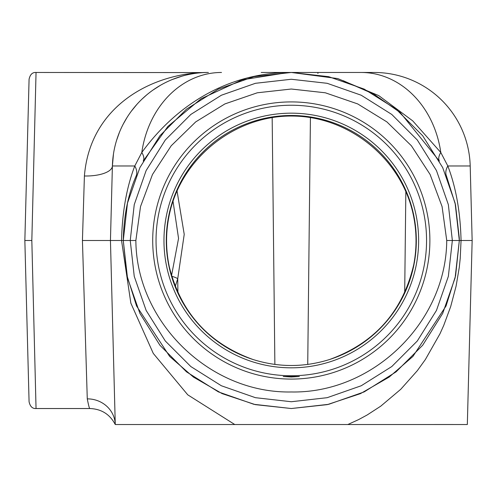 <?xml version="1.0" encoding="UTF-8"?>
<svg xmlns="http://www.w3.org/2000/svg" width="497" height="497" viewBox="0 0 497 497"><rect width="100%" height="100%" fill="white"/><g stroke="black" fill="none" stroke-linecap="round" stroke-linejoin="round"><path stroke-width="0.75" d="M261.217 72.469L291.298 72.469L261.217 72.469M317.918 73.469L317.918 72.469L374.216 72.469L264.677 72.469M173.012 201.173L178.553 238.417L171.533 275.667M171.701 276.251A8.002 2.013 17.1 0 1 177.74 278.655L184.225 234.36L177.013 190.78M175.242 286.527L177.74 278.655L177.901 292.77M274.872 364.444L272.17 117.516M123.268 240.498C123.772 215.891 128.064 194.383 136.141 175.988A28.006 15.158 22.6 0 0 134.78 165.973C126.636 187.232 122.225 212.076 121.541 240.498L130.245 240.498L134.246 204.627L146.137 170.552L165.315 139.98L190.823 114.447L221.37 95.231L255.433 83.303L291.298 79.259L327.163 83.303L361.226 95.231L391.773 114.447L417.281 139.98L436.459 170.552L448.35 204.627L452.351 240.498L446.735 240.498C446.238 322.168 372.924 393.605 291.298 391.965C209.672 393.605 136.364 322.168 135.861 240.498L130.245 240.498L134.246 276.363L146.137 310.439L165.315 341.01L190.823 366.55L221.37 385.759L255.433 397.687L291.298 401.731L327.163 397.687L361.226 385.759L391.773 366.55L417.281 341.01L436.459 310.439L448.35 276.363L452.351 240.498L459.327 240.498L455.6 275.698L446.039 305.984L412.926 356.43L389.182 377.074L360.455 393.63L327.299 404.626L291.298 408.528L255.309 404.633L222.128 393.624L193.42 377.08L169.663 356.424L136.557 305.984L126.996 275.698L123.268 240.498L127.48 277.885L139.905 313.402L159.928 345.26L186.53 371.868L218.394 391.891L253.911 404.316L291.298 408.528L328.691 404.316L364.202 391.891L396.066 371.868L422.667 345.26L442.69 313.402L455.115 277.885L459.327 240.498L455.115 203.105L442.69 167.588L422.667 135.731L396.066 109.123L364.202 89.106L328.691 76.681L291.298 72.469L253.911 76.681L218.394 89.106L186.53 109.123L159.928 135.731L139.905 167.588L127.48 203.105L123.268 240.498M275.611 424.531L115.267 424.531L110.446 240.498L121.541 240.498L130.86 303.176L153.293 353.435L187.767 394.842L234.777 424.531L347.819 424.531L358.66 419.58L367.128 415.001L380.777 406.148L400.762 389.281L417.325 370.675L425.351 359.555L439.969 333.798L443.74 325.405L450.68 306.593L456.072 286.222L459.265 267.461L460.222 258.446L461.054 240.498L459.327 240.498L459.315 238.181L459.327 240.498L472.15 240.498L470.199 165.973A96.02 96.02 0 0 0 374.216 72.469M434.776 424.519L467.329 424.531L472.15 240.498L461.054 240.498C460.377 212.082 455.96 187.239 447.816 165.973A28 15.152 -22.6 0 0 446.455 175.988M446.48 176.056L455.507 204.87L459.315 238.181M143.279 160.966L167.874 126.474L201.049 98.766L242.12 79.818L288.335 72.494L291.298 72.469C225.402 72.463 174.689 107.228 141.8 152.48A28.006 11.735 -151.8 0 1 143.235 161.053M343.073 80.638L373.732 94.076L400.228 112.558L439.367 161.053A28 11.729 151.8 0 1 440.796 152.486L412.746 120.889L378.751 95.61L337.767 78.576L291.298 72.469L296.982 72.562L292.081 72.469M221.5 72.469A96.02 80.831 -90 0 0 141.8 152.48L134.78 165.973L112.397 165.973A96.02 96.02 0 0 1 208.386 72.469C155.797 72.227 90.268 103.587 84.403 175.988A28.006 10.748 -178.5 0 0 112.397 165.973L113.465 153.995M470.199 165.973L447.816 165.973L440.796 152.486A96.02 80.831 90 0 0 361.095 72.469M467.329 424.531L347.819 424.531M84.403 175.988L82.434 240.498L110.446 240.498L112.397 165.973M201.813 72.618L202.298 72.593M116.584 140.34L119.466 132.245M123.293 124.001L126.983 117.559M131.419 111.073L136.874 104.413M141.987 99.127L146.938 94.697M152.995 90.056L160.612 85.192M172.291 79.508L181.933 76.184M203.677 72.581L36.045 72.469C32.448 72.22 30.118 74.482 29.074 79.265L24.85 240.498L29.074 401.731C30.118 406.509 32.442 408.77 36.045 408.522L31.827 240.498L24.85 240.498M82.434 240.498L87.273 398.867A28.006 26.397 178.5 0 1 115.267 424.531C109.905 414.33 101.469 409 89.957 408.528L36.045 408.528M87.273 398.867C88.696 406.055 89.566 409.224 89.889 408.391M306.984 424.531L403.079 424.531L306.984 424.531M283.234 376.515L299.362 376.515L291.298 376.999L283.234 376.515M283.234 424.531L291.298 424.531M135.861 240.498L140.521 206.566L152.492 174.472L171.198 145.783L195.725 121.883L224.886 103.929L257.266 92.796L291.298 89.025L325.33 92.796L357.71 103.929L386.871 121.883L411.398 145.783L430.104 174.472L442.075 206.566L446.735 240.498M31.827 240.498L36.045 72.469M435.024 424.531L305.86 424.531M329.641 359.486C374.844 343.036 402.887 311.383 413.765 264.528C417.008 247.481 416.759 230.465 413.019 213.474C400.812 158.338 348.919 116.41 292.453 116.043C235.982 115.366 183.325 156.331 170.104 211.231C165.694 229.682 165.42 248.202 169.297 266.79C180.734 312.538 208.616 343.433 252.954 359.486A125.02 125.02 0 0 1 190.096 167.098A125.02 125.02 0 0 1 392.5 167.098A125.02 125.02 0 0 1 329.641 359.486C304.083 367.5 278.519 367.5 252.954 359.486M291.298 375.757A135.259 135.259 0 0 1 174.161 172.869A135.259 135.259 0 0 1 408.435 172.869A135.259 135.259 0 0 1 291.298 375.757M310.426 117.516L307.73 364.444M404.695 292.77L405.844 191.376M291.298 379.081A138.588 138.588 0 0 1 171.279 171.204A138.588 138.588 0 0 1 411.317 171.204A138.588 138.588 0 0 1 291.298 379.081M455.327 424.531L403.079 424.531M330.356 361.692A127.331 127.331 0 0 0 386.057 155.449A127.331 127.331 0 0 0 175.019 188.612A127.331 127.331 0 0 0 330.356 361.692M288.335 72.494L290.49 72.469"/></g></svg>
